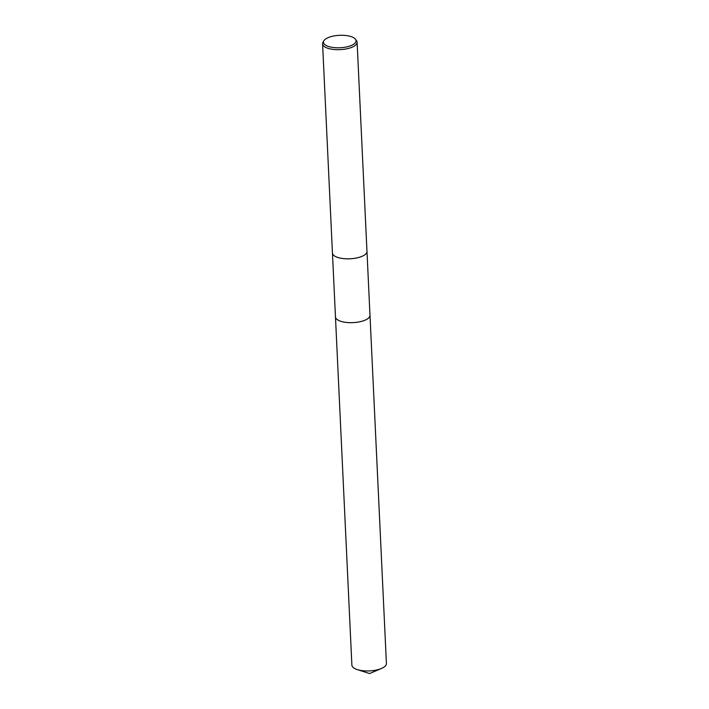<?xml version="1.0" encoding="UTF-8"?>
<svg xmlns="http://www.w3.org/2000/svg" width="709" height="709" viewBox="0 0 709 709"><rect width="100%" height="100%" fill="white"/><g stroke="black" fill="none" stroke-linecap="round" stroke-linejoin="round"><path stroke-width="1.06" d="M366.961 251.216A17.282 6.585 177.3 0 1 366.978 251.394L369.983 315.23A17.282 6.585 177.3 0 1 357.07 322.249A17.282 6.585 177.3 0 1 337.493 319.768A17.282 6.585 177.3 0 1 335.454 316.861A17.291 6.585 177.3 0 1 335.454 316.719M369.983 315.133A17.282 6.585 177.3 0 1 357.194 322.24A17.282 6.585 177.3 0 1 337.493 319.777A17.282 6.585 177.3 0 1 335.454 316.763M366.978 251.394A17.282 6.585 177.3 0 1 354.057 258.413A17.282 6.585 177.3 0 1 334.48 255.931A17.282 6.585 177.3 0 1 332.45 253.016A17.282 6.585 177.3 0 1 332.441 252.847M355.546 39.305L356.538 40.697A17.273 6.585 177.3 0 1 357.106 42.239A17.273 6.585 177.3 0 1 344.193 49.258A17.273 6.585 177.3 0 1 324.625 46.776A17.273 6.585 177.3 0 1 322.586 43.869A17.273 6.585 177.3 0 1 323.012 42.283L323.862 40.803A16.325 6.221 177.3 0 1 337.59 35.45A16.325 6.221 177.3 0 1 354.163 38.02A16.325 6.221 177.3 0 1 355.546 39.305A16.325 6.221 177.3 0 1 345.744 47.086A16.325 6.221 177.3 0 1 325.396 45.048A16.325 6.221 177.3 0 1 323.862 40.803M357.106 42.239L366.97 251.394A17.273 6.585 177.3 0 1 354.057 258.404A17.273 6.585 177.3 0 1 334.488 255.922A17.273 6.585 177.3 0 1 332.45 253.016L322.586 43.869M369.983 315.088A17.291 6.585 177.3 0 1 369.992 315.239L386.414 663.518A17.282 6.585 177.3 0 1 381.46 668.463A17.282 6.585 177.3 0 1 377.285 669.819A17.282 6.585 177.3 0 1 357.283 669.597A17.282 6.585 177.3 0 1 351.886 665.148L332.45 253.016M369.992 315.239A17.291 6.585 177.3 0 1 360.863 321.54A17.291 6.585 177.3 0 1 335.454 316.861M357.283 669.597L369.584 673.55L381.46 668.463"/></g></svg>
